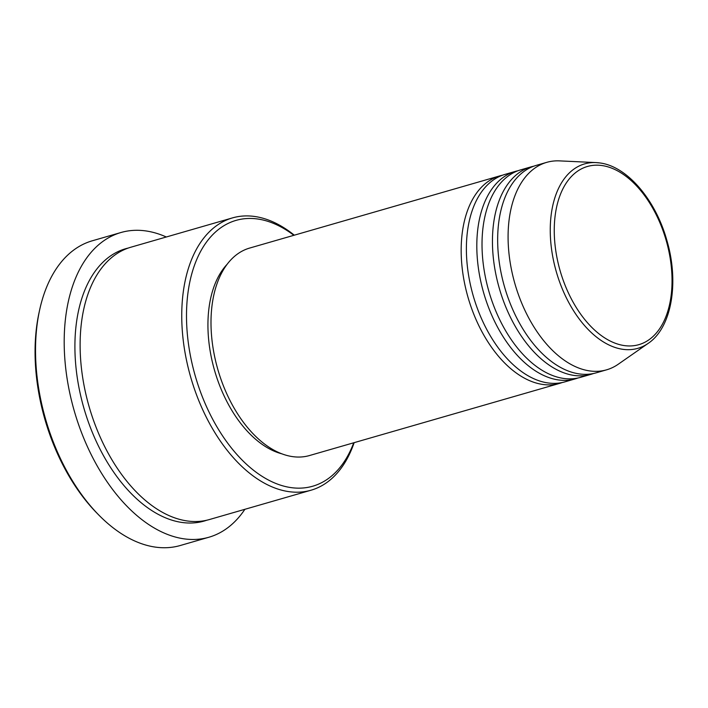 <?xml version="1.0" encoding="UTF-8"?>
<svg xmlns="http://www.w3.org/2000/svg" width="708" height="708" viewBox="0 0 708 708"><rect width="100%" height="100%" fill="white"/><g stroke="black" fill="none" stroke-linecap="round" stroke-linejoin="round"><path stroke-width="1.06" d="M562.267 382.515A107.97 64.224 -106.1 0 1 559.683 383.364A107.97 64.224 -106.1 0 1 542.815 384.453A107.97 64.224 -106.1 0 1 464.687 283.828A107.97 64.224 -106.1 0 1 499.821 175.885A107.97 64.224 -106.1 0 1 502.459 175.221M577.905 378.001A107.97 64.224 -106.1 0 1 575.321 378.851L564.895 381.86A107.97 64.224 -106.1 0 1 548.027 382.948A107.97 64.224 -106.1 0 1 469.9 282.324A107.97 64.224 -106.1 0 1 505.034 174.38L515.459 171.371A107.97 64.224 -106.1 0 1 518.097 170.716M575.321 378.851A107.97 64.224 -106.1 0 1 558.453 379.939A107.97 64.224 -106.1 0 1 480.325 279.315A107.97 64.224 -106.1 0 1 515.459 171.371M593.534 373.497A107.97 64.224 -106.1 0 1 590.959 374.337L580.533 377.346A107.97 64.224 -106.1 0 1 563.656 378.435A107.97 64.224 -106.1 0 1 485.538 277.81A107.97 64.224 -106.1 0 1 520.672 169.867L531.097 166.858A107.97 64.224 -106.1 0 1 533.726 166.203M590.959 374.337A107.97 64.224 -106.1 0 1 574.082 375.426A107.97 64.224 -106.1 0 1 495.963 274.801A107.97 64.224 -106.1 0 1 531.097 166.858M648.174 343.371C671.68 327.724 679.308 282.713 666.945 240.667C655.723 199.975 627.244 166.274 599.8 162.946L596.012 162.592A95.987 57.091 -106.1 0 0 551.744 250.526A95.987 57.091 -106.1 0 0 622.819 349.31A95.987 57.091 -106.1 0 0 648.174 343.371L618.234 364.239A107.97 64.224 -106.1 0 1 606.597 369.824L596.171 372.833A107.97 64.224 -106.1 0 1 579.294 373.921A107.97 64.224 -106.1 0 1 501.175 273.297A107.97 64.224 -106.1 0 1 536.31 165.362L546.735 162.353A107.97 64.224 -106.1 0 1 559.559 160.884L596.012 162.592A95.987 57.091 -106.1 0 1 599.605 162.928M293.864 235.304A138.334 82.287 73.9 0 0 257.641 218.993A138.334 82.287 73.9 0 0 188.107 341.168A138.334 82.287 73.9 0 0 291.103 487.617A138.334 82.287 73.9 0 0 353.726 442.783M354.15 442.659A141.706 84.296 -106.1 0 1 311.051 490.21A141.706 84.296 -106.1 0 1 288.899 491.644A141.706 84.296 -106.1 0 1 186.363 359.576A141.706 84.296 -106.1 0 1 232.481 217.896A141.706 84.296 -106.1 0 1 254.632 216.471A141.706 84.296 -106.1 0 1 294.289 235.18M120.962 232.516L92.297 240.791A158.583 94.323 73.9 0 0 39.621 310.016A158.583 94.323 73.9 0 0 98.757 514.99A158.583 94.323 73.9 0 0 155.433 547.116A158.583 94.323 73.9 0 0 180.213 545.523L208.878 537.248A158.583 94.323 -106.1 0 1 184.098 538.85A158.583 94.323 -106.1 0 1 69.357 391.055A158.583 94.323 -106.1 0 1 120.962 232.516A158.583 94.323 -106.1 0 1 145.742 230.914A158.583 94.323 -106.1 0 1 166.318 236.994M311.051 490.21L209.418 519.539A141.706 84.296 -106.1 0 1 187.266 520.964A141.706 84.296 -106.1 0 1 84.73 388.896A141.706 84.296 -106.1 0 1 130.847 247.225L232.481 217.896M559.683 383.364L309.511 455.536A107.97 64.224 -106.1 0 1 292.643 456.633A107.97 64.224 -106.1 0 1 214.515 356A107.97 64.224 -106.1 0 1 249.65 248.066L499.821 175.885M244.879 509.3A158.583 94.323 -106.1 0 1 208.878 537.248M606.597 369.824A107.97 64.224 -106.1 0 1 589.72 370.921A107.97 64.224 -106.1 0 1 511.601 270.288A107.97 64.224 -106.1 0 1 546.735 162.353M98.757 514.99L96.952 513.15A155.202 92.323 -106.1 0 1 39.073 312.538L39.621 310.016M281.846 453.819A104.598 62.215 -106.1 0 1 214.595 370.549A104.598 62.215 -106.1 0 1 227.153 264.252M624.359 345.593A92.721 55.153 73.9 0 0 670.963 263.695A92.721 55.153 73.9 0 0 601.933 165.539A92.721 55.153 73.9 0 0 555.329 247.428A92.721 55.153 73.9 0 0 624.359 345.593M206.789 520.221A141.706 84.296 -106.1 0 1 182.062 522.469A141.706 84.296 -106.1 0 1 79.075 388.179A141.706 84.296 -106.1 0 1 128.263 248.048"/></g></svg>
